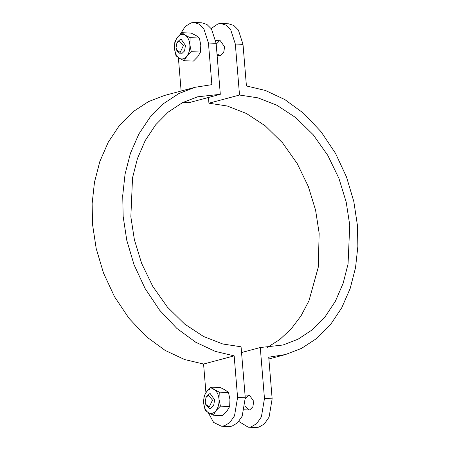 <?xml version="1.0" encoding="UTF-8"?>
<svg xmlns="http://www.w3.org/2000/svg" width="450" height="450" viewBox="0 0 450 450"><rect width="100%" height="100%" fill="white"/><g stroke="black" fill="none" stroke-linecap="round" stroke-linejoin="round"><path stroke-width="0.67" d="M205.926 392.653L203.574 364.039L184.618 359.539L165.161 350.426L146.244 336.572L129.015 318.358L114.508 296.707L103.461 272.931L96.182 248.462L92.571 224.618L92.132 203.659L94.466 182.312L99.838 161.482L108.276 142.166L119.548 125.297L133.149 111.651L148.388 101.666L164.486 95.468L195.081 87.294L178.976 93.493L163.738 103.472L150.143 117.124L138.87 133.987L130.427 153.309L125.055 174.139L122.726 195.486L123.159 216.444L126.771 240.283L134.049 264.752L145.097 288.529L159.604 310.179L176.833 328.393L195.75 342.253L215.213 351.36L234.163 355.86L237.583 397.479L234.518 415.845L229.776 422.634L224.286 425.846L221.349 426.184L213.609 422.421L208.254 412.605M181.125 91.024L178.386 57.684M221.349 426.184L229.033 426.476L231.964 426.139L237.454 422.933L242.196 416.137L245.267 397.772L241.071 346.793L222.733 343.991L203.591 336.521L184.742 324.129L167.428 307.119L152.797 286.436L141.671 263.475L134.398 239.771L130.843 216.737L132.536 177.823L137.441 158.552L145.198 140.591L155.621 124.847L168.266 112.044L182.509 102.651L197.623 96.812L220.314 94.303L189.726 102.476L182.762 102.521M234.163 355.86L203.574 364.039M220.314 94.303L216.124 43.318L211.489 28.997L206.899 24.429L201.769 22.793L194.085 22.5L199.215 24.137L203.811 28.704L208.44 43.026L211.866 84.645L195.081 87.294M180.354 34.116L185.259 26.438L191.149 22.838L194.085 22.5M248.231 427.207L255.915 427.5L258.851 427.162L264.341 423.956L269.077 417.161L272.149 398.801L268.729 357.182L285.514 354.532L301.613 348.334L316.851 338.349L330.452 324.703L341.724 307.834L350.162 288.517L355.534 267.688L357.868 246.341L357.429 225.382L353.818 201.538L346.539 177.069L335.492 153.292L320.985 131.642L303.756 113.428L284.839 99.574L265.382 90.461L246.426 85.961L243.006 44.342L238.376 30.026L233.781 25.453L228.651 23.816L220.967 23.524L226.102 25.161L230.692 29.734L235.328 44.049L239.518 95.034L257.861 97.836L277.003 105.3L295.847 117.698L313.166 134.702L327.791 155.385L338.918 178.352L346.191 202.056L349.751 225.09L348.053 264.004L343.153 283.275L335.391 301.23L324.968 316.98L312.322 329.782L298.08 339.176L282.966 345.015L260.274 347.524L264.465 398.509L261.399 416.869L256.657 423.664L251.167 426.87L248.231 427.207L238.838 421.47M267.238 347.479L279.821 339.486L291.246 328.826L301.078 315.787L308.964 300.803L318.234 267.351L319.157 233.263L315.602 210.229L308.329 186.525L297.202 163.564L282.572 142.881L265.258 125.871L246.409 113.479L227.267 106.009L208.929 103.207L208.457 97.47M211.162 28.53L218.036 23.861L220.967 23.524M208.929 103.207L239.518 95.034M216.197 44.229L219.431 40.854L220.314 40.753L224.618 46.913L223.701 52.419L220.629 55.423L219.746 55.524L216.99 53.887M245.329 398.706L248.574 395.314L249.452 395.213L253.761 401.366L252.838 406.879L249.773 409.877L248.889 409.978L245.047 406.176M241.543 352.53L260.274 347.524M205.768 404.454L206.156 405.371L209.745 408.482L210.623 408.386L213.694 405.382L214.616 399.876L210.308 393.716L209.424 393.817L206.488 396.546L206.032 397.434L208.373 395.263L212.496 400.078L209.323 406.851L205.768 404.454L205.194 402.03L206.032 397.434M176.625 50.001L177.013 50.917L180.602 54.028L181.485 53.927L184.551 50.929L185.473 45.416L181.164 39.262L180.287 39.364L177.351 42.092L176.895 42.975L179.229 40.804L183.358 45.624L180.18 52.391L176.625 50.001L176.057 47.576L176.895 42.975M185.164 35.162C182.436 33.694 179.888 34.374 177.514 37.204C175.269 40.286 174.279 44.134 174.555 48.741C175.033 53.291 176.597 56.453 179.241 58.23C181.969 59.693 184.517 59.012 186.891 56.188C189.135 53.1 190.125 49.258 189.849 44.651C189.371 40.101 187.808 36.939 185.164 35.162L190.131 37.676L189.849 44.651L191.284 51.694L186.891 56.188L184.213 60.744L179.241 58.23L175.989 55.777L174.555 48.741L174.836 41.766L177.514 37.204L181.907 32.709L185.164 35.162M184.213 60.744L193.444 61.099L197.837 56.604L200.514 52.042L200.796 45.068L199.361 38.025L196.104 35.578L191.138 33.064L181.907 32.709M191.284 51.694L200.514 52.042M190.131 37.676L199.361 38.025M214.301 389.616C211.579 388.153 209.031 388.834 206.657 391.657C204.407 394.746 203.422 398.588 203.698 403.194C204.176 407.745 205.74 410.906 208.384 412.684C211.112 414.152 213.66 413.471 216.034 410.642C218.278 407.559 219.263 403.712 218.993 399.105C218.509 394.554 216.951 391.393 214.301 389.616L219.274 392.13L218.993 399.105L220.427 406.147L216.034 410.642L213.351 415.198L208.384 412.684L205.127 410.237L203.698 403.194L203.979 396.219L206.657 391.657L211.05 387.169L214.301 389.616M213.351 415.198L222.581 415.553L226.974 411.058L229.657 406.502L229.939 399.527L228.504 392.484L225.248 390.032L220.281 387.517L211.05 387.169M220.427 406.147L229.657 406.502M219.274 392.13L228.504 392.484M245.267 397.772L237.583 397.479M208.44 43.026L216.124 43.318M272.149 398.801L264.465 398.509M235.328 44.049L243.006 44.342M268.875 358.976L285.514 354.532M244.373 409.804L248.889 409.978M245.042 395.044L249.452 395.213M217.119 55.423L219.746 55.524M215.797 40.584L220.314 40.753"/></g></svg>
